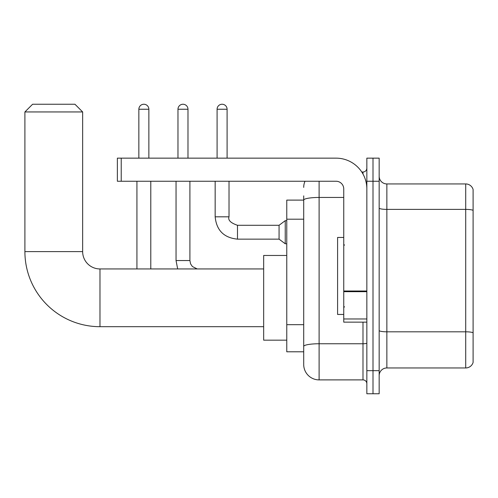 <?xml version="1.0" encoding="UTF-8"?>
<svg xmlns="http://www.w3.org/2000/svg" width="498" height="498" viewBox="0 0 498 498"><rect width="100%" height="100%" fill="white"/><g stroke="black" fill="none" stroke-linecap="round" stroke-linejoin="round"><path stroke-width="0.75" d="M319.106 181.241L319.106 379.893A15.401 15.401 0 0 1 303.705 364.499L303.705 195.87L303.705 200.109L286.767 200.109L286.767 351.793L303.705 351.793M366.845 370.655L366.845 393.756L373.002 393.756L373.002 370.655L373.002 393.756L379.165 393.756L379.165 370.655L373.002 370.655L373.002 181.241L373.002 370.655L366.845 370.655L366.845 181.241L373.002 181.241L373.002 158.146L373.002 181.241L379.165 181.241L379.165 370.655M379.165 181.241L379.165 158.146L366.845 158.146L366.845 181.241M319.106 379.893L362.992 379.893L362.992 322.15M361.766 172.003L362.992 172.003A3.847 3.847 0 0 0 366.845 168.156M303.705 364.499L303.705 349.098M343.745 197.451L319.106 197.451A15.401 2.677 180 0 0 303.705 200.128L303.705 195.87M366.845 383.746A3.847 3.847 0 0 0 362.992 379.893M303.705 187.404A15.401 15.401 0 0 1 304.994 181.241M379.165 375.66A7.7 7.7 0 0 1 386.865 367.96L465.711 367.96L465.711 183.936L386.865 183.936A7.7 7.7 0 0 1 379.165 176.236A7.7 7.7 0 0 0 386.865 183.936L386.865 367.96M473.1 189.483A7.7 7.7 0 0 0 465.711 183.936A7.7 7.7 0 0 1 473.1 189.483L473.1 362.42A7.7 7.7 0 0 1 465.711 367.96M379.165 208.052A7.7 1.338 0 0 0 386.865 209.39L465.711 209.39A7.7 1.338 180 0 1 473.1 210.349L473.1 190.099M263.666 326.688L99.974 326.688A75.074 75.074 0 0 1 24.9 251.621L24.9 111.944L32.6 104.244L74.949 104.244L82.649 111.944L24.9 111.944M99.974 326.688L99.974 268.945A17.324 17.324 0 0 1 82.649 251.621L82.649 111.944M286.767 255.468L263.666 255.468L263.666 340.165L286.767 340.165M138.855 158.146L138.855 109.249A5.005 5.005 0 0 1 143.86 104.244A5.005 5.005 0 0 1 148.865 109.249L148.865 158.146M150.788 268.945L150.788 181.241M136.931 268.945L136.931 181.241M177.973 158.146L177.973 109.249A5.005 5.005 0 0 1 182.978 104.244A5.005 5.005 0 0 1 187.983 109.249L187.983 158.146M217.084 158.146L217.084 109.249A5.005 5.005 0 0 1 222.089 104.244A5.005 5.005 0 0 1 227.094 109.249L227.094 158.146M237.49 239.146C223.944 237.807 216.499 230.362 215.161 216.817C216.499 230.362 223.944 237.807 237.49 239.146C223.944 237.807 216.499 230.362 215.161 216.817C216.499 230.362 223.944 237.807 237.49 239.146C223.944 237.807 216.499 230.362 215.161 216.817C216.499 230.362 223.944 237.807 237.49 239.146C223.944 237.807 216.499 230.362 215.161 216.817C216.499 230.362 223.944 237.807 237.49 239.146C223.944 237.807 216.499 230.362 215.161 216.817C216.499 230.362 223.944 237.807 237.49 239.146C223.944 237.807 216.499 230.362 215.161 216.817C216.499 230.362 223.944 237.807 237.49 239.146C223.944 237.807 216.499 230.362 215.161 216.817C216.499 230.362 223.944 237.807 237.49 239.146C223.944 237.807 216.499 230.362 215.161 216.817C216.499 230.362 223.944 237.807 237.49 239.146C223.944 237.807 216.499 230.362 215.161 216.817L229.018 216.817C227.829 220.141 230.655 222.961 237.49 225.283L279.067 225.283L279.067 239.146L237.49 239.146L237.49 225.301M279.067 225.283L285.23 220.664L285.23 243.765L286.767 243.765M366.845 322.15L343.745 322.15L343.745 291.013L366.845 291.013M366.845 188.941A30.801 30.801 0 0 0 336.044 158.146L121.226 158.146L121.226 181.241L336.044 181.241A7.7 7.7 0 0 1 343.745 188.941L343.745 291.013M121.226 181.241L117.372 181.241L117.372 158.146L121.226 158.146M343.745 237.453L337.588 237.453L337.588 314.45L343.745 314.45M303.705 219.195L286.767 219.195M303.705 324.684L286.767 324.684M366.845 343.078A3.847 0.666 0 0 1 362.992 343.751L319.106 343.751A15.401 2.677 180 0 0 303.705 346.421M362.992 174.032L362.992 172.003M473.1 332.776A7.7 1.338 180 0 0 465.711 331.811L386.865 331.811A7.7 1.338 0 0 1 379.165 330.479M24.9 251.621L82.649 251.621M138.855 109.249L148.865 109.249M176.043 181.241L176.043 260.547L177.68 268.945L176.043 260.547L177.68 268.945L176.043 260.547L177.68 268.945L176.043 260.547L177.68 268.945L176.043 260.547L177.68 268.945L176.043 260.547L177.68 268.945L176.043 260.547L177.68 268.945L176.043 260.547L189.906 260.547L189.906 181.241M177.973 109.249L187.983 109.249M229.018 216.817L229.018 181.241M217.084 109.249L227.094 109.249M366.845 291.679L343.745 291.679M343.745 318.969L366.845 318.969M263.666 268.945L99.974 268.945M189.906 260.547L190.578 263.853L192.384 266.536L197.233 268.945M279.067 239.146L285.23 243.765M215.161 216.817L215.161 181.241M285.23 220.664L286.767 220.664M344.516 245.153L343.745 244.381M344.516 306.749L343.745 307.515"/></g></svg>
